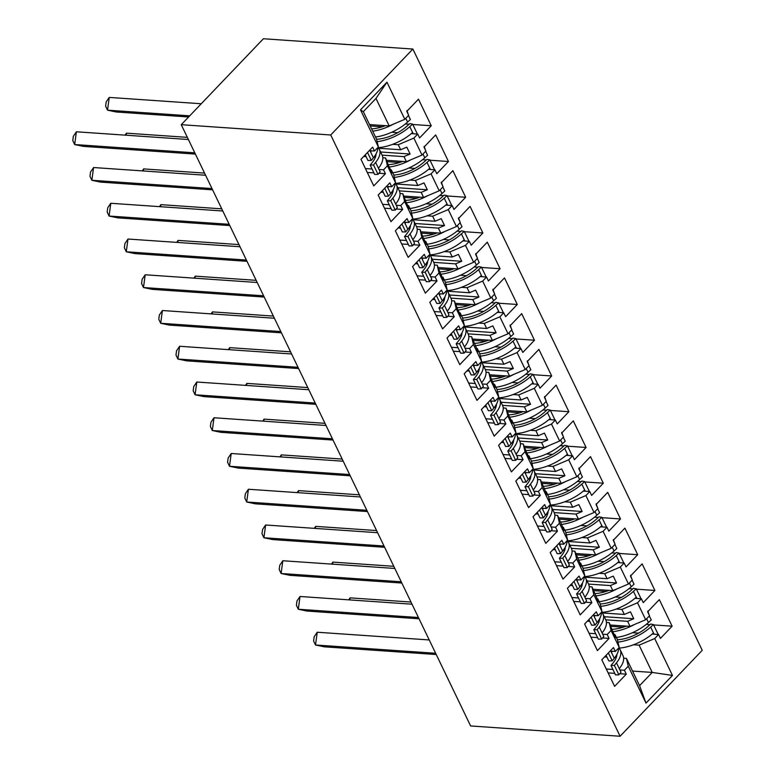<?xml version="1.0" encoding="UTF-8"?>
<svg xmlns="http://www.w3.org/2000/svg" width="775" height="775" viewBox="0 0 775 775"><rect width="100%" height="100%" fill="white"/><g stroke="black" fill="none" stroke-linecap="round" stroke-linejoin="round"><path stroke-width="1.16" d="M620.097 736.25L470.619 725.952L181.253 124.688L263.393 38.75L412.872 49.048L702.237 650.312L620.097 736.25L330.731 134.986L412.872 49.048M386.735 160.318L406.4 161.675L403.978 156.627L382.114 155.126A31.552 14.589 154.3 0 1 378.442 168.243L380.147 171.788L378.055 174.375L374.683 174.453L370.159 165.065L372.252 162.479A27.251 12.603 -25.7 0 0 376.04 153.954M390.542 169.812L391.327 169.87L393.758 174.908L395.57 182.726L391.714 186.765L389.835 182.871L378.171 195.077L390.968 221.66L402.632 209.453L400.752 205.559L404.618 201.519L402.797 193.702L405.935 201.81L409.248 208.688L408.532 205.617L410.953 210.655L412.775 218.472L408.919 222.512L407.04 218.618L395.376 230.824L408.173 257.397L419.837 245.2L417.957 241.306L421.823 237.266L420.002 229.439L423.14 237.557L426.453 244.435L425.737 241.354L428.158 246.402L429.98 254.219L426.124 258.259L424.245 254.365L412.581 266.571L425.368 293.144L437.042 280.947L435.162 277.053L439.028 273.013L437.207 265.186L440.345 273.304L443.649 280.172L442.942 277.101L445.363 282.148L447.185 289.966L443.319 294.006L441.45 290.112L429.786 302.308L442.573 328.891L454.237 316.694L452.368 312.79L456.223 308.75L454.412 300.933L457.55 309.051L460.854 315.919L460.137 312.848L462.568 317.895L464.39 325.713L460.524 329.753L458.655 325.858L446.991 338.055L459.778 364.637L471.442 352.431L469.573 348.537L473.428 344.497L471.607 336.679L478.059 351.666L477.342 348.595L479.773 353.642L481.595 361.46L477.729 365.5L475.86 361.605L464.186 373.802L476.983 400.384L488.647 388.178L486.768 384.284L490.633 380.244L488.812 372.426L491.951 380.544L495.264 387.413L494.547 384.342L496.978 389.379L498.79 397.207L494.934 401.247L493.055 397.343L481.391 409.549L494.188 436.131L505.852 423.925L503.973 420.031L507.838 415.991L506.017 408.173L509.156 416.282L512.469 423.16L511.752 420.089L514.174 425.126L515.995 432.954L512.139 436.984L510.26 433.089L498.596 445.296L511.393 471.878L523.057 459.672L521.178 455.778L525.043 451.738L523.222 443.92L526.361 452.028L529.674 458.907L528.957 455.836L531.379 460.873L533.2 468.691L529.344 472.731L527.465 468.836L515.801 481.043L528.589 507.625L540.262 495.419L538.383 491.524L542.248 487.485L540.427 479.667L546.869 494.653L546.162 491.582L548.584 496.62L550.405 504.438L546.54 508.478L544.67 504.583L533.006 516.789L545.794 543.372L557.458 531.166L555.588 527.271L559.443 523.232L557.632 515.414L564.074 530.4L563.357 527.329L565.789 532.367L567.61 540.185L563.745 544.224L561.875 540.33L550.211 552.536L562.999 579.119L574.663 566.913L572.793 563.018L576.648 558.978L574.827 551.161L581.279 566.147L580.562 563.076L582.994 568.114L584.815 575.932L580.95 579.971L579.08 576.077L567.407 588.283L580.204 614.866L591.868 602.659L589.988 598.765L593.853 594.725L592.032 586.908L598.484 601.894L597.767 598.823L600.199 603.861L602.01 611.678L593.853 594.725M403.94 196.065L423.605 197.422L421.183 192.374L399.319 190.873A31.552 14.589 154.3 0 1 395.647 203.99L397.352 207.535L395.26 210.122L391.888 210.199L387.364 200.812L389.457 198.226A27.251 12.603 -25.7 0 0 393.235 189.701M407.737 205.559L408.532 205.617M421.135 231.812L440.81 233.168L438.388 228.121L416.524 226.62A31.552 14.589 154.3 0 1 412.843 239.727L414.557 243.282L412.465 245.869L409.084 245.946L404.569 236.559L406.662 233.972A27.251 12.603 -25.7 0 0 410.44 225.447M424.942 241.306L425.737 241.354M438.34 267.559L458.015 268.915L455.584 263.868L433.729 262.367A31.552 14.589 154.3 0 1 430.048 275.474L431.762 279.029L429.66 281.616L426.289 281.693L421.765 272.296L423.867 269.719A27.251 12.603 -25.7 0 0 427.645 261.194M442.147 277.053L442.942 277.101M455.545 303.306L475.22 304.653L472.789 299.615L450.924 298.113M459.352 312.8L460.137 312.848M472.75 339.053L492.425 340.399L489.994 335.362L468.129 333.86A31.552 14.589 154.3 0 1 464.457 346.968L466.162 350.523L464.07 353.109L460.699 353.187L456.175 343.79L458.267 341.203A27.251 12.603 -25.7 0 0 462.055 332.688M476.557 348.547L477.342 348.595M489.955 374.79L509.621 376.146L507.199 371.109L485.334 369.597M493.762 384.284L494.547 384.342M507.16 410.537L526.826 411.893L524.404 406.856L502.539 405.344M510.958 420.031L511.752 420.089M524.355 446.284L544.031 447.64L541.609 442.603L519.744 441.091M528.163 455.778L528.957 455.836M541.56 482.031L561.236 483.387L558.804 478.349L536.949 476.838M545.368 491.524L546.162 491.582M558.765 517.778L578.441 519.134L576.009 514.096L554.144 512.585M562.572 527.271L563.357 527.329M575.97 553.524L595.646 554.881L593.214 549.833L571.349 548.332M579.778 563.018L580.562 563.076M593.175 589.271L612.841 590.627L610.419 585.58L588.554 584.079M596.982 598.765L597.767 598.823M610.38 625.018L630.046 626.374L627.624 621.327L605.759 619.826M614.178 634.512L614.972 634.56L617.394 639.607L619.215 647.425L615.36 651.465L613.48 647.571L601.817 659.777L614.614 686.35L626.278 674.153L624.398 670.249L628.263 666.219L626.442 658.392L639.559 685.662L652.211 672.429L639.094 645.158L633.495 644.771M584.815 575.932L576.648 558.978M567.61 540.185L559.443 523.232M550.405 504.438L542.248 487.485M533.2 468.691L525.043 451.738M515.995 432.954L507.838 415.991M498.79 397.207L490.633 380.244M481.595 361.46L473.428 344.497M464.39 325.713L456.223 308.75M447.185 289.966L439.028 273.013M429.98 254.219L421.823 237.266M412.775 218.472L404.618 201.519M395.57 182.726L387.413 165.773L385.592 157.955L388.73 166.063L392.043 172.941L391.327 169.87M369.53 124.572L389.205 125.928L375.972 98.435L363.32 111.668L376.553 139.161L378.374 146.979L374.509 151.018L372.639 147.124L360.966 159.33L373.763 185.913L385.427 173.707L383.557 169.812L387.413 165.773M378.374 146.979L360.501 109.856L386.957 82.189L404.821 119.311L389.205 125.928M378.675 148.248L400.665 149.759L398.243 144.722L413.86 138.095L417.725 134.056L419.595 137.95L431.258 125.753L418.471 99.171L406.807 111.377L408.677 115.272L404.821 119.311M413.86 138.095L422.026 155.058L406.4 161.675M395.88 183.985L417.87 185.506L415.448 180.459L431.065 173.842L434.93 169.803L436.8 173.697L448.463 161.5L435.676 134.918L424.012 147.124L425.882 151.018L422.026 155.058M431.065 173.842L439.231 190.805L423.605 197.422M413.085 219.732L435.075 221.253L432.653 216.206L448.27 209.589L452.135 205.549L454.005 209.444L465.668 197.247L452.881 170.665L441.217 182.871L443.087 186.765L439.231 190.805M448.27 209.589L456.427 226.542L440.81 233.168M430.29 255.479L452.28 257L449.849 251.952L465.475 245.336L469.33 241.296L471.21 245.191L482.873 232.984L470.076 206.412L458.412 218.608L460.292 222.512L456.427 226.542M465.475 245.336L473.632 262.289L458.015 268.915M447.495 291.226L469.485 292.747L467.054 287.699L482.68 281.083L486.535 277.043L488.415 280.938L500.078 268.731L487.281 242.158L475.618 254.355L477.497 258.249L473.632 262.289M482.68 281.083L490.837 298.036L475.22 304.653M464.69 326.972L486.69 328.484L484.259 323.446L499.885 316.83L503.74 312.79L505.62 316.684L517.283 304.478L504.486 277.896L492.823 290.102L494.702 293.996L490.837 298.036M499.885 316.83L508.042 333.783L492.425 340.399M481.895 362.719L503.886 364.231L501.464 359.193L517.08 352.577L520.945 348.537L522.815 352.431L534.479 340.225L521.691 313.642L510.028 325.849L511.897 329.743L508.042 333.783M517.08 352.577L525.247 369.53L509.621 376.146M499.1 398.466L521.091 399.978L518.669 394.94L534.285 388.323L538.15 384.284L540.02 388.178L551.684 375.972L538.896 349.389L527.232 361.596L529.102 365.49L525.247 369.53M534.285 388.323L542.452 405.277L526.826 411.893M516.305 434.213L538.296 435.724L535.874 430.687L551.49 424.07L555.355 420.031L557.225 423.925L568.889 411.719L556.101 385.136L544.438 397.343L546.307 401.237L542.452 405.277M551.49 424.07L559.647 441.023L544.031 447.64M533.51 469.96L555.501 471.471L553.069 466.434L568.695 459.808L572.551 455.778L574.43 459.672L586.094 447.466L573.297 420.883L561.633 433.089L563.512 436.984L559.647 441.023M568.695 459.808L576.852 476.77L561.236 483.387M550.715 505.707L572.706 507.218L570.274 502.181L585.9 495.554L589.756 491.515L591.635 495.419L603.299 483.213L590.502 456.63L578.838 468.836L580.717 472.731L576.852 476.77M585.9 495.554L594.057 512.517L578.441 519.134M567.91 541.454L589.911 542.965L587.479 537.918L603.095 531.301L606.961 527.262L608.84 531.156L620.504 518.959L607.707 492.377L596.043 504.583L597.922 508.478L594.057 512.517M603.095 531.301L611.262 548.264L595.646 554.881M585.115 577.191L607.106 578.712L604.684 573.665L620.3 567.048L624.166 563.008L626.035 566.903L637.699 554.706L624.912 528.124L613.248 540.33L615.118 544.224L611.262 548.264M620.3 567.048L628.467 584.011L612.841 590.627M602.32 612.938L624.311 614.459L621.889 609.412L637.505 602.795L641.371 598.755L643.24 602.65L654.904 590.453L642.117 563.871L630.453 576.067L632.322 579.971L628.467 584.011M637.505 602.795L645.672 619.748L630.046 626.374M639.094 645.158L654.71 638.542L658.576 634.502L660.445 638.397L672.109 626.19L659.322 599.618L647.658 611.814L649.528 615.708L645.672 619.748M654.71 638.542L672.467 675.432L646.011 703.109L628.263 666.219M619.215 647.425L611.058 630.472L609.237 622.645L612.376 630.763L615.689 637.641L614.972 634.56M602.01 611.678L598.155 615.718L596.275 611.824L584.612 624.03L597.409 650.603L609.072 638.406L607.193 634.512L611.058 630.472M398.243 144.722L392.654 144.334M363.727 156.443L366.091 156.608M373.947 157.151L375.381 157.248M382.802 157.761L385.592 157.955M403.978 156.627L410.111 154.031L406.807 147.153L400.665 149.759M415.448 180.459L409.859 180.081M380.932 192.19L383.296 192.355M391.152 192.898L392.586 192.994M400.007 193.508L402.797 193.702M421.183 192.374L427.316 189.778L424.012 182.9L417.87 185.506M432.653 216.206L427.054 215.828M398.137 227.937L400.501 228.102M408.347 228.644L409.791 228.741M417.202 229.255L420.002 229.439M438.388 228.121L444.521 225.525L441.217 218.647L435.075 221.253M449.849 251.952L444.259 251.565M415.332 263.684L417.696 263.849M425.552 264.391L426.986 264.488M434.407 265.002L437.207 265.186M455.584 263.868L461.726 261.272L458.412 254.394L452.28 257M467.054 287.699L461.464 287.312M432.537 299.431L434.901 299.596M442.757 300.138L444.191 300.235M451.612 300.739L454.412 300.933M472.789 299.615L478.931 297.019L475.618 290.141L469.485 292.747M484.259 323.446L478.669 323.059M449.742 335.178L452.106 335.343M459.963 335.875L461.396 335.982M468.817 336.486L471.607 336.679M489.994 335.362L496.136 332.766L492.823 325.887L486.69 328.484M501.464 359.193L495.874 358.806M466.947 370.925L469.311 371.08M477.168 371.622L478.601 371.729M486.022 372.233L488.812 372.426M507.199 371.109L513.331 368.512L510.028 361.634L503.886 364.231M518.669 394.94L513.079 394.552M484.152 406.672L486.516 406.827M494.373 407.369L495.806 407.466M503.227 407.979L506.017 408.173M524.404 406.856L530.536 404.25L527.232 397.381L521.091 399.978M535.874 430.687L530.274 430.299M501.357 442.409L503.721 442.573M511.568 443.116L513.002 443.213M520.422 443.726L523.222 443.92M541.609 442.603L547.741 439.997L544.438 433.128L538.296 435.724M553.069 466.434L547.479 466.046M518.553 478.156L520.916 478.32M528.773 478.863L530.207 478.96M537.627 479.473L540.427 479.667M558.804 478.349L564.946 475.743L561.633 468.875L555.501 471.471M570.274 502.181L564.684 501.793M535.757 513.903L538.121 514.067M545.978 514.61L547.412 514.707M554.832 515.22L557.632 515.414M576.009 514.096L582.151 511.49L578.838 504.622L572.706 507.218M587.479 537.918L581.889 537.54M552.962 549.649L555.326 549.814M563.183 550.357L564.617 550.453M572.037 550.967L574.827 551.161M593.214 549.833L599.356 547.237L596.043 540.359L589.911 542.965M604.684 573.665L599.094 573.287M570.167 585.396L572.531 585.561M580.388 586.103L581.822 586.2M589.242 586.714L592.032 586.908M610.419 585.58L616.551 582.984L613.248 576.106L607.106 578.712M621.889 609.412L616.29 609.034M587.373 621.143L589.736 621.308M597.593 621.85L599.027 621.947M606.447 622.461L609.237 622.645M627.624 621.327L633.756 618.731L630.453 611.853L624.311 614.459M632.545 671.072L652.211 672.429L672.467 675.432M604.577 656.89L606.941 657.055M614.788 657.597L616.222 657.694M623.643 658.208L626.442 658.392M646.011 703.109L639.559 685.662M181.253 124.688L330.731 134.986M375.972 98.435L386.957 82.189M360.501 109.856L363.32 111.668M646.205 624.408L649.944 624.669M653.625 624.921L672.109 626.19M610.855 651.155L615.36 651.465M632.477 632.71L638.571 633.127M652.163 634.057L658.576 634.502M606.263 669.009L612.909 669.464M619.893 669.939L624.398 670.249M608.133 672.903L614.788 673.359M619.806 673.708L626.278 674.153M629 588.661L632.739 588.923M636.42 589.174L654.904 590.453M611.795 552.914L615.544 553.176M619.215 553.428L637.699 554.706M594.59 517.177L598.339 517.429M602.02 517.681L620.504 518.959M577.394 481.43L581.134 481.682M584.815 481.934L603.299 483.213M560.189 445.683L563.929 445.935M567.61 446.197L586.094 447.466M542.984 409.936L546.724 410.188M550.405 410.45L568.889 411.719M525.779 374.189L529.519 374.451M533.2 374.703L551.684 375.972M508.574 338.442L512.323 338.704M515.995 338.956L534.479 340.225M491.369 302.696L495.118 302.957M498.8 303.209L517.283 304.478M474.174 266.949L477.913 267.21M481.595 267.462L500.078 268.731M456.969 231.202L460.708 231.463M464.39 231.715L482.873 232.984M439.764 195.455L443.503 195.717M447.185 195.968L465.668 197.247M422.559 159.708L426.298 159.97M429.98 160.222L448.463 161.5M405.354 123.971L409.103 124.223M412.775 124.475L431.258 125.753M593.65 615.408L598.155 615.718M615.282 596.963L621.366 597.38M634.958 598.319L641.371 598.755M589.058 633.262L595.704 633.717M602.688 634.202L607.193 634.512M590.928 637.157L597.583 637.612M602.601 637.961L609.072 638.406M370.004 150.708L374.509 151.018M391.637 132.263L397.72 132.68M411.322 133.62L417.725 134.056M365.412 168.562L372.068 169.018M379.043 169.502L383.557 169.812M367.292 172.457L373.938 172.912M378.956 173.261L385.427 173.707M387.209 186.455L391.714 186.765M408.842 168.01L414.925 168.427M428.517 169.367L434.93 169.803M382.618 204.309L389.263 204.765M396.248 205.249L400.752 205.559M384.487 208.204L391.142 208.659M396.161 209.008L402.632 209.453M404.414 222.202L408.919 222.512M426.037 203.757L432.13 204.174M445.722 205.113L452.135 205.549M399.823 240.056L406.468 240.512M413.453 240.996L417.957 241.306M401.692 243.951L408.347 244.406M413.366 244.755L419.837 245.2M421.61 257.949L426.124 258.259M443.242 239.504L449.335 239.921M462.927 240.86L469.33 241.296M417.028 275.803L423.673 276.258M430.658 276.733L435.162 277.053M418.897 279.698L425.552 280.153M430.571 280.502L437.042 280.947M438.815 293.696L443.319 294.006M460.447 275.251L466.531 275.668M480.132 276.597L486.535 277.043M434.223 311.54L440.878 312.005M447.863 312.48L452.368 312.79M436.102 315.444L442.748 315.9M447.776 316.248L454.237 316.694M456.02 329.443L460.524 329.753M477.652 310.988L483.736 311.414M497.337 312.344L503.74 312.79M451.428 347.287L458.083 347.752M465.058 348.227L469.573 348.537M453.307 351.182L459.953 351.647M464.981 351.986L471.442 352.431M473.225 365.19L477.729 365.5M494.857 346.735L500.941 347.161M514.542 348.091L520.945 348.537M468.633 383.034L475.288 383.499M482.263 383.974L486.768 384.284M470.512 386.928L477.158 387.393M482.176 387.733L488.647 388.178M490.43 400.937L494.934 401.247M512.062 382.482L518.146 382.908M531.737 383.838L538.15 384.284M485.838 418.781L492.483 419.236M499.468 419.721L503.973 420.031M487.707 422.675L494.363 423.14M499.381 423.479L505.852 423.925M507.635 436.674L512.139 436.984M529.257 418.229L535.351 418.645M548.942 419.585L555.355 420.031M503.043 454.528L509.688 454.983M516.673 455.468L521.178 455.778M504.913 458.422L511.568 458.877M516.586 459.226L523.057 459.672M524.83 472.421L529.344 472.731M546.462 453.976L552.556 454.392M566.147 455.332L572.551 455.778M520.248 490.275L526.893 490.73M533.878 491.214L538.383 491.524M522.118 494.169L528.773 494.624M533.791 494.973L540.262 495.419M542.035 508.167L546.54 508.478M563.667 489.722L569.751 490.139M583.352 491.079L589.756 491.515M537.443 526.022L544.098 526.477M551.083 526.961L555.588 527.271M539.322 529.916L545.968 530.371M550.996 530.72L557.458 531.166M559.24 543.914L563.745 544.224M580.872 525.469L586.956 525.886M600.557 526.826L606.961 527.262M554.648 561.768L561.303 562.224M568.278 562.708L572.793 563.018M556.528 565.663L563.173 566.118M568.201 566.467L574.663 566.913M576.445 579.661L580.95 579.971M598.077 561.216L604.161 561.633M617.762 562.572L624.166 563.008M571.853 597.515L578.508 597.971M585.483 598.455L589.988 598.765M573.732 601.41L580.378 601.865M585.396 602.214L591.868 602.659M604.258 616.697L633.756 618.731M587.053 580.95L616.551 582.984M569.848 545.203L599.356 547.237M552.643 509.456L582.151 511.49M535.438 473.709L564.946 475.743M518.233 437.972L547.741 439.997M501.038 402.225L530.536 404.25M483.832 366.478L513.331 368.512M466.627 330.731L496.136 332.766M449.423 294.984L478.931 297.019M432.218 259.238L461.726 261.272M415.012 223.491L444.521 225.525M397.817 187.744L427.316 189.778M380.612 151.997L410.111 154.031M618.808 647.852A31.552 14.589 -25.7 0 1 620.155 649.741A31.552 14.589 -25.7 0 1 616.474 662.838L614.381 665.425L611.01 665.502L613.102 662.916A27.251 12.603 -25.7 0 0 616.881 654.4M317.237 632.235L315.512 644.994L313.604 640.973L314.175 636.721L317.237 632.235L429.224 639.947M436.248 654.526L324.25 646.815L315.512 644.994L435.637 653.267M620.155 649.741L622.974 655.592A31.552 14.589 154.3 0 1 619.283 668.68L620.998 672.235L618.905 674.822L615.524 674.899L611.01 665.502M612.347 651.262A31.552 14.589 154.3 0 1 611.456 652.414L610.584 650.603M611.456 652.414L614.265 658.256L612.173 660.842L608.801 660.92L606.098 655.301M614.265 658.256A31.552 14.589 -25.7 0 0 618.644 648.026M614.381 665.425L618.905 674.822M608.365 652.928L612.173 660.842M626.297 626.113A27.251 12.603 154.3 0 1 612.047 629.319M619.06 648.113A31.552 14.589 -25.7 0 0 653.461 632.933L650.642 627.091L653.451 624.553L650.632 624.049L647.832 626.587A27.251 12.603 154.3 0 1 617.423 639.733M349.816 599.918L350.087 597.854L410.992 602.049M647.793 611.02L649.101 614.817M350.087 597.854L348.74 599.84M611.029 626.374L623.207 627.208M612.831 631.693A31.552 14.589 -25.7 0 0 634.308 624.563M649.305 615.941L651.242 619.971L648.442 622.509A31.552 14.589 154.3 0 1 616.357 637.447M650.642 627.091A31.552 14.589 154.3 0 1 617.975 642.107M653.461 632.933L654.061 634.192M657.442 634.425L657.965 633.95L653.451 624.553M601.603 612.105A31.552 14.589 -25.7 0 1 602.95 614.003A31.552 14.589 -25.7 0 1 599.269 627.091L597.176 629.678L593.805 629.755L595.898 627.178A27.251 12.603 -25.7 0 0 599.676 618.653M300.032 596.488L298.307 609.247L296.399 605.227L296.98 600.974L300.032 596.488L412.019 604.2M419.043 618.779L307.045 611.068L298.307 609.247L418.432 617.52M602.95 614.003L605.769 619.845A31.552 14.589 154.3 0 1 602.088 632.933L603.793 636.488L601.7 639.075L598.329 639.152L593.805 629.755M595.142 615.515A31.552 14.589 154.3 0 1 594.251 616.667L593.379 614.856M594.251 616.667L597.07 622.509L594.967 625.096L591.596 625.173L588.893 619.554M597.07 622.509A31.552 14.589 -25.7 0 0 601.439 612.279M597.176 629.678L601.7 639.075M591.16 617.181L594.967 625.096M584.408 576.358A31.552 14.589 -25.7 0 1 585.755 578.257A31.552 14.589 -25.7 0 1 582.064 591.344L579.971 593.931L576.6 594.018L578.692 591.432A27.251 12.603 -25.7 0 0 582.48 582.907M282.827 560.742L281.112 573.5L279.203 569.489L279.775 565.237L282.827 560.742L394.824 568.453M401.838 583.042L289.84 575.321L281.112 573.5L401.227 581.773M585.755 578.257L588.564 584.098A31.552 14.589 154.3 0 1 584.883 597.196L586.588 600.741L584.495 603.328L581.124 603.405L576.6 594.018M577.947 579.768A31.552 14.589 154.3 0 1 577.046 580.921L576.174 579.109M577.046 580.921L579.865 586.762L577.772 589.349L574.391 589.436L571.688 583.808M579.865 586.762A31.552 14.589 -25.7 0 0 584.234 576.532M579.971 593.931L584.495 603.328M573.955 581.434L577.772 589.349M567.203 540.611A31.552 14.589 -25.7 0 1 568.55 542.51A31.552 14.589 -25.7 0 1 564.868 555.597L562.766 558.184L559.395 558.271L561.488 555.685A27.251 12.603 -25.7 0 0 565.275 547.16M265.622 524.995L263.907 537.753L261.998 533.743L262.57 529.49L265.622 524.995L377.619 532.706M384.632 547.295L272.645 539.574L263.907 537.753L384.022 546.026M568.55 542.51L571.359 548.351A31.552 14.589 154.3 0 1 567.678 561.449L569.383 564.994L567.29 567.581L563.919 567.658L559.395 558.271M560.742 544.021A31.552 14.589 154.3 0 1 559.85 545.174L558.978 543.362M559.85 545.174L562.66 551.015L560.567 553.602L557.186 553.689L554.483 548.061M562.66 551.015A31.552 14.589 -25.7 0 0 567.029 540.785M562.766 558.184L567.29 567.581M556.75 545.687L560.567 553.602M549.998 504.864A31.552 14.589 -25.7 0 1 551.345 506.763A31.552 14.589 -25.7 0 1 547.663 519.86L545.571 522.447L542.19 522.524L544.283 519.938A27.251 12.603 -25.7 0 0 548.07 511.413M248.417 489.248L246.702 502.006L244.793 497.996L245.365 493.743L248.417 489.248L360.414 496.959M367.427 511.548L255.44 503.837L246.702 502.006L366.827 510.279M551.345 506.763L554.154 512.604A31.552 14.589 154.3 0 1 550.473 525.702L552.178 529.248L550.085 531.834L546.714 531.921L542.19 522.524M543.537 508.274A31.552 14.589 154.3 0 1 542.645 509.427L541.773 507.615M542.645 509.427L545.455 515.278L543.362 517.855L539.991 517.942L537.278 512.314M545.455 515.278A31.552 14.589 -25.7 0 0 549.824 505.038M545.571 522.447L550.085 531.834M539.545 509.94L543.362 517.855M532.793 469.117A31.552 14.589 -25.7 0 1 534.14 471.016A31.552 14.589 -25.7 0 1 530.458 484.113L528.366 486.7L524.985 486.778L527.087 484.191A27.251 12.603 -25.7 0 0 530.865 475.666M231.221 453.501L229.497 466.269L227.588 462.249L228.16 457.996L231.221 453.501L343.209 461.222M350.222 475.802L238.235 468.09L229.497 466.269L349.622 474.542M534.14 471.016L536.949 476.858A31.552 14.589 154.3 0 1 533.268 489.955L534.982 493.501L532.88 496.087L529.509 496.174L524.985 486.778M526.332 472.527A31.552 14.589 154.3 0 1 525.44 473.68L524.568 471.868M525.44 473.68L528.25 479.531L526.157 482.118L522.786 482.195L520.073 476.567M528.25 479.531A31.552 14.589 -25.7 0 0 532.628 469.301M528.366 486.7L532.88 496.087M522.35 474.193L526.157 482.118M609.092 590.366A27.251 12.603 154.3 0 1 594.842 593.572M601.855 612.366A31.552 14.589 -25.7 0 0 636.256 597.186L633.446 591.344L636.246 588.806L633.427 588.303L630.627 590.841A27.251 12.603 154.3 0 1 600.228 603.987M332.611 564.171L332.892 562.107L393.787 566.302M630.588 575.273L631.896 579.07M332.892 562.107L331.535 564.093M593.824 590.627L606.002 591.461M595.626 595.946A31.552 14.589 -25.7 0 0 617.103 588.816M632.1 580.204L634.037 584.224L631.238 586.762A31.552 14.589 154.3 0 1 599.162 601.71M633.446 591.344A31.552 14.589 154.3 0 1 600.78 606.36M636.256 597.186L636.866 598.445M640.237 598.678L640.77 598.203L636.246 588.806M591.887 554.619A27.251 12.603 154.3 0 1 577.637 557.826M584.65 576.619A31.552 14.589 -25.7 0 0 619.051 561.439L616.241 555.597L619.041 553.059L616.232 552.556L613.422 555.094A27.251 12.603 154.3 0 1 583.023 568.24M315.406 528.424L315.687 526.37L376.582 530.565M613.383 539.526L614.691 543.323M315.687 526.37L314.33 528.347M576.619 554.881L588.797 555.714M578.421 560.199A31.552 14.589 -25.7 0 0 599.898 553.079M614.904 544.457L616.832 548.477L614.033 551.015A31.552 14.589 154.3 0 1 581.957 565.963M616.241 555.597A31.552 14.589 154.3 0 1 583.575 570.613M619.051 561.439L619.661 562.698M623.032 562.931L623.565 562.456L619.041 553.059M574.682 518.872A27.251 12.603 154.3 0 1 560.432 522.079M567.445 540.873A31.552 14.589 -25.7 0 0 601.846 525.692L599.036 519.851L601.836 517.312L599.027 516.809L596.227 519.347A27.251 12.603 154.3 0 1 565.818 532.493M298.201 492.677L298.482 490.623L359.377 494.818M596.178 503.779L597.486 507.577M298.482 490.623L297.125 492.609M559.414 519.134L571.592 519.977M561.216 524.462A31.552 14.589 -25.7 0 0 582.693 517.332M597.699 508.71L599.637 512.73L596.827 515.268A31.552 14.589 154.3 0 1 564.752 530.216M599.036 519.851A31.552 14.589 154.3 0 1 566.37 534.866M601.846 525.692L602.456 526.952M605.827 527.184L606.36 526.709L601.836 517.312M557.477 483.125A27.251 12.603 154.3 0 1 543.227 486.332M550.24 505.126A31.552 14.589 -25.7 0 0 584.641 489.945L581.831 484.104L584.631 481.566L581.822 481.062L579.022 483.6A27.251 12.603 154.3 0 1 548.613 496.746M280.996 456.93L281.277 454.877L342.172 459.071M578.973 468.032L580.281 471.83M281.277 454.877L279.93 456.863M542.219 483.387L554.387 484.23M544.011 488.715A31.552 14.589 -25.7 0 0 565.488 481.585M580.494 472.963L582.432 476.983L579.623 479.522A31.552 14.589 154.3 0 1 547.547 494.469M581.831 484.104A31.552 14.589 154.3 0 1 549.165 499.119M584.641 489.945L585.251 491.205M588.632 491.437L589.155 490.963L584.631 481.566M540.272 447.378A27.251 12.603 154.3 0 1 526.022 450.595M533.035 469.379A31.552 14.589 -25.7 0 0 567.445 454.198L564.626 448.357L567.436 445.819L564.617 445.315L561.817 447.853A27.251 12.603 154.3 0 1 531.408 460.999M263.8 421.183L264.072 419.13L324.967 423.324M561.768 432.285L563.076 436.083M264.072 419.13L262.725 421.116M525.014 447.64L537.182 448.483M526.806 452.968A31.552 14.589 -25.7 0 0 548.293 445.838M563.289 437.216L565.227 441.237L562.427 443.775A31.552 14.589 154.3 0 1 530.342 458.722M564.626 448.357A31.552 14.589 154.3 0 1 531.96 463.373M567.445 454.198L568.046 455.458M571.427 455.69L571.95 455.216L567.436 445.819M515.588 433.37A31.552 14.589 -25.7 0 1 516.935 435.269A31.552 14.589 -25.7 0 1 513.253 448.367L511.161 450.953L507.79 451.031L509.882 448.444A27.251 12.603 -25.7 0 0 513.66 439.929M214.016 417.754L212.292 430.522L210.383 426.502L210.955 422.249L214.016 417.754L326.004 425.475M333.027 440.055L221.03 432.343L212.292 430.522L332.417 438.795M516.935 435.269L519.754 441.111A31.552 14.589 154.3 0 1 516.063 454.208L517.778 457.763L515.685 460.34L512.304 460.427L507.79 451.031M509.127 436.78A31.552 14.589 154.3 0 1 508.235 437.943L507.363 436.122M508.235 437.943L511.045 443.784L508.952 446.371L505.581 446.448L502.878 440.82M511.045 443.784A31.552 14.589 -25.7 0 0 515.423 433.554M511.161 450.953L515.685 460.34M505.145 438.447L508.952 446.371M523.077 411.632A27.251 12.603 154.3 0 1 508.826 414.848M515.84 433.632A31.552 14.589 -25.7 0 0 550.24 418.452L547.421 412.61L550.231 410.072L547.412 409.568L544.612 412.106A27.251 12.603 154.3 0 1 514.203 425.252M246.595 385.437L246.867 383.383L307.772 387.577M544.573 396.538L545.881 400.336M246.867 383.383L245.52 385.369M507.809 411.893L519.986 412.736M509.611 417.221A31.552 14.589 -25.7 0 0 531.088 410.091M546.084 401.469L548.022 405.49L545.222 408.028A31.552 14.589 154.3 0 1 513.137 422.976M547.421 412.61A31.552 14.589 154.3 0 1 514.755 427.626M550.24 418.452L550.841 419.721M554.222 419.953L554.745 419.469L550.231 410.072M498.383 397.633A31.552 14.589 -25.7 0 1 499.739 399.522A31.552 14.589 -25.7 0 1 496.048 412.62L493.956 415.206L490.585 415.284L492.677 412.697A27.251 12.603 -25.7 0 0 496.455 404.182M196.811 382.017L195.087 394.775L193.178 390.755L193.76 386.502L196.811 382.017L308.799 389.728M315.822 404.308L203.825 396.597L195.087 394.775L315.212 403.048M499.739 399.522L502.549 405.364A31.552 14.589 154.3 0 1 498.868 418.461L500.573 422.017L498.48 424.603L495.109 424.681L490.585 415.284M491.922 401.033A31.552 14.589 154.3 0 1 491.03 402.196L490.158 400.375M491.03 402.196L493.849 408.037L491.747 410.624L488.376 410.702L485.673 405.073M493.849 408.037A31.552 14.589 -25.7 0 0 498.218 397.808M493.956 415.206L498.48 424.603M487.94 402.7L491.747 410.624M505.872 375.894A27.251 12.603 154.3 0 1 491.621 379.101M498.635 397.885A31.552 14.589 -25.7 0 0 533.035 382.714L530.226 376.863L533.026 374.335L530.207 373.821L527.407 376.359A27.251 12.603 154.3 0 1 497.007 389.505M229.39 349.699L229.671 347.636L290.567 351.831M527.368 360.792L528.676 364.599M229.671 347.636L228.315 349.622M490.604 376.146L502.781 376.989M492.406 381.474A31.552 14.589 -25.7 0 0 513.883 374.344M528.879 365.722L530.817 369.743L528.017 372.281A31.552 14.589 154.3 0 1 495.942 387.229M530.226 376.863A31.552 14.589 154.3 0 1 497.56 391.888M533.035 382.714L533.646 383.974M537.017 384.206L537.55 383.722L533.026 374.335M481.188 361.886A31.552 14.589 -25.7 0 1 482.534 363.775A31.552 14.589 -25.7 0 1 478.843 376.873L476.751 379.459L473.38 379.537L475.472 376.95A27.251 12.603 -25.7 0 0 479.26 368.435M179.606 346.27L177.892 359.028L175.983 355.008L176.555 350.755L179.606 346.27L291.603 353.981M298.617 368.561L186.62 360.85L177.892 359.028L298.007 367.302M482.534 363.775L485.344 369.617A31.552 14.589 154.3 0 1 481.662 382.714L483.368 386.27L481.275 388.856L477.904 388.934L473.38 379.537M474.726 365.287A31.552 14.589 154.3 0 1 473.825 366.449L472.953 364.637M473.825 366.449L476.644 372.291L474.552 374.877L471.171 374.955L468.468 369.326M476.644 372.291A31.552 14.589 -25.7 0 0 481.013 362.061M476.751 379.459L481.275 388.856M470.735 366.953L474.552 374.877M488.667 340.147A27.251 12.603 154.3 0 1 474.416 343.354M481.43 362.138A31.552 14.589 -25.7 0 0 515.83 346.968L513.021 341.126L515.821 338.588L513.011 338.074L510.202 340.613A27.251 12.603 154.3 0 1 479.802 353.758M212.185 313.952L212.466 311.889L273.362 316.084M510.163 325.045L511.471 328.852M212.466 311.889L211.11 313.875M473.399 340.399L485.576 341.242M475.201 345.728A31.552 14.589 -25.7 0 0 496.678 338.597M511.684 329.976L513.612 334.006L510.812 336.534A31.552 14.589 154.3 0 1 478.737 351.482M513.021 341.126A31.552 14.589 154.3 0 1 480.355 356.142M515.83 346.968L516.441 348.227M519.812 348.459L520.345 347.975L515.821 338.588M162.401 310.523L160.687 323.282L158.778 319.261L159.35 315.008L162.401 310.523L274.398 318.234M281.412 332.814L169.425 325.103L160.687 323.282L280.802 331.555M456.175 343.79L459.546 343.713L461.648 341.126A31.552 14.589 -25.7 0 0 465.329 328.028A31.552 14.589 -25.7 0 0 463.983 326.139M457.521 329.54A31.552 14.589 154.3 0 1 456.63 330.702L455.758 328.891M456.63 330.702L459.439 336.544L457.347 339.13L453.966 339.208L451.263 333.589M459.439 336.544A31.552 14.589 -25.7 0 0 463.808 326.314M459.546 343.713L464.07 353.109M453.53 331.206L457.347 339.13M471.462 304.401A27.251 12.603 154.3 0 1 457.211 307.607M464.225 326.391A31.552 14.589 -25.7 0 0 498.625 311.221L495.816 305.379L498.616 302.841L495.806 302.327L493.007 304.866A27.251 12.603 154.3 0 1 462.597 318.021M194.98 278.206L195.261 276.142L256.157 280.337M492.958 289.298L494.266 293.105M195.261 276.142L193.905 278.128M456.194 304.662L468.371 305.495M457.996 309.981A31.552 14.589 -25.7 0 0 479.473 302.851M494.479 294.229L496.417 298.259L493.607 300.797A31.552 14.589 154.3 0 1 461.532 315.735M495.816 305.379A31.552 14.589 154.3 0 1 463.15 320.395M498.625 311.221L499.236 312.48M502.607 312.713L503.14 312.228L498.616 302.841M446.778 290.392A31.552 14.589 -25.7 0 1 448.124 292.282A31.552 14.589 -25.7 0 1 444.443 305.379L442.351 307.966L438.97 308.043L441.062 305.457A27.251 12.603 -25.7 0 0 444.85 296.941M145.196 274.776L143.482 287.535L141.573 283.514L142.145 279.262L145.196 274.776L257.193 282.488M264.207 297.067L152.22 289.356L143.482 287.535L263.607 295.808M448.124 292.282L450.934 298.133A31.552 14.589 154.3 0 1 447.252 311.221L448.967 314.776L446.865 317.363L443.494 317.44L438.97 308.043M440.316 293.793A31.552 14.589 154.3 0 1 439.425 294.955L438.553 293.144M439.425 294.955L442.234 300.797L440.142 303.383L436.771 303.461L434.058 297.842M442.234 300.797A31.552 14.589 -25.7 0 0 446.613 290.567M442.351 307.966L446.865 317.363M436.335 295.469L440.142 303.383M454.257 268.654A27.251 12.603 154.3 0 1 440.006 271.86M447.02 290.654A31.552 14.589 -25.7 0 0 481.42 275.474L478.611 269.632L481.411 267.094L478.601 266.59L475.802 269.119A27.251 12.603 154.3 0 1 445.392 282.274M177.775 242.459L178.056 240.395L238.952 244.59M475.753 253.561L477.061 257.358M178.056 240.395L176.71 242.381M438.999 268.915L451.166 269.748M440.791 274.234A31.552 14.589 -25.7 0 0 462.268 267.104M477.274 258.482L479.212 262.512L476.402 265.05A31.552 14.589 154.3 0 1 444.327 279.988M478.611 269.632A31.552 14.589 154.3 0 1 445.945 284.648M481.42 275.474L482.031 276.733M485.412 276.966L485.935 276.491L481.411 267.094M128.001 239.029L126.277 251.788L124.368 247.767L124.94 243.515L128.001 239.029L239.988 246.741M247.002 261.32L135.015 253.609L126.277 251.788L246.402 260.061M421.765 272.296L425.146 272.219L427.238 269.632A31.552 14.589 -25.7 0 0 430.919 256.544A31.552 14.589 -25.7 0 0 429.573 254.646M423.111 258.056A31.552 14.589 154.3 0 1 422.22 259.208L421.348 257.397M422.22 259.208L425.029 265.05L422.937 267.637L419.566 267.714L416.853 262.095M425.029 265.05A31.552 14.589 -25.7 0 0 429.408 254.82M425.146 272.219L429.66 281.616M419.13 259.722L422.937 267.637M437.052 232.907A27.251 12.603 154.3 0 1 422.801 236.113M429.815 254.907A31.552 14.589 -25.7 0 0 464.225 239.727L461.406 233.885L464.215 231.347L461.396 230.843L458.597 233.382A27.251 12.603 154.3 0 1 428.188 246.528M160.58 206.712L160.851 204.648L221.747 208.843M458.548 217.814L459.856 221.611M160.851 204.648L159.505 206.634M421.794 233.168L433.961 234.002M423.586 238.487A31.552 14.589 -25.7 0 0 445.073 231.357M460.069 222.735L462.007 226.765L459.207 229.303A31.552 14.589 154.3 0 1 427.122 244.241M461.406 233.885A31.552 14.589 154.3 0 1 428.74 248.901M464.225 239.727L464.826 240.986M468.207 241.219L468.73 240.744L464.215 231.347M110.796 203.282L109.072 216.041L107.163 212.03L107.735 207.768L110.796 203.282L222.783 210.994M229.807 225.573L117.81 217.862L109.072 216.041L229.197 224.314M404.569 236.559L407.941 236.472L410.033 233.885A31.552 14.589 -25.7 0 0 413.714 220.797A31.552 14.589 -25.7 0 0 412.368 218.899M405.906 222.309A31.552 14.589 154.3 0 1 405.015 223.462L404.143 221.65M405.015 223.462L407.824 229.303L405.732 231.89L402.361 231.967L399.658 226.348M407.824 229.303A31.552 14.589 -25.7 0 0 412.203 219.073M407.941 236.472L412.465 245.869M401.925 223.975L405.732 231.89M419.856 197.16A27.251 12.603 154.3 0 1 405.606 200.367M412.62 219.16A31.552 14.589 -25.7 0 0 447.02 203.98L444.201 198.138L447.01 195.6L444.191 195.097L441.392 197.635A27.251 12.603 154.3 0 1 410.983 210.781M143.375 170.965L143.646 168.911L204.552 173.096M441.353 182.067L442.661 185.864M143.646 168.911L142.3 170.888M404.589 197.422L416.766 198.255M406.391 202.74A31.552 14.589 -25.7 0 0 427.868 195.61M442.864 186.998L444.802 191.018L442.002 193.556A31.552 14.589 154.3 0 1 409.917 208.504M444.201 198.138A31.552 14.589 154.3 0 1 411.535 213.154M447.02 203.98L447.621 205.239M451.002 205.472L451.525 204.997L447.01 195.6M93.591 167.536L91.867 180.294L89.958 176.283L90.539 172.031L93.591 167.536L205.578 175.247M212.602 189.836L100.605 182.115L91.867 180.294L211.992 188.567M387.364 200.812L390.736 200.725L392.828 198.138A31.552 14.589 -25.7 0 0 396.519 185.051A31.552 14.589 -25.7 0 0 395.163 183.152M388.701 186.562A31.552 14.589 154.3 0 1 387.81 187.715L386.938 185.903M387.81 187.715L390.629 193.556L388.527 196.143L385.156 196.23L382.453 190.602M390.629 193.556A31.552 14.589 -25.7 0 0 394.998 183.326M390.736 200.725L395.26 210.122M384.72 188.228L388.527 196.143M402.651 161.413A27.251 12.603 154.3 0 1 388.401 164.62M395.415 183.413A31.552 14.589 -25.7 0 0 429.815 168.233L427.006 162.392L429.805 159.853L426.986 159.35L424.187 161.888A27.251 12.603 154.3 0 1 393.787 175.034M126.17 135.218L126.451 133.164L187.347 137.359M424.148 146.32L425.456 150.118M126.451 133.164L125.095 135.141M387.384 161.675L399.561 162.508M389.186 166.993A31.552 14.589 -25.7 0 0 410.663 159.873M425.659 151.251L427.597 155.271L424.797 157.809A31.552 14.589 154.3 0 1 392.722 172.757M427.006 162.392A31.552 14.589 154.3 0 1 394.339 177.407M429.815 168.233L430.425 169.493M433.797 169.725L434.329 169.25L429.805 159.853M76.386 131.789L74.671 144.547L72.763 140.537L73.334 136.284L76.386 131.789L188.383 139.5M195.397 154.089L83.4 146.378L74.671 144.547L194.787 152.82M370.159 165.065L373.531 164.978L375.623 162.401A31.552 14.589 -25.7 0 0 379.314 149.304A31.552 14.589 -25.7 0 0 377.968 147.405M371.506 150.815A31.552 14.589 154.3 0 1 370.615 151.968L369.733 150.156M370.615 151.968L373.424 157.809L371.332 160.396L367.951 160.483L365.248 154.855M373.424 157.809A31.552 14.589 -25.7 0 0 377.793 147.579M373.531 164.978L378.055 174.375M367.515 152.481L371.332 160.396M385.446 125.666A27.251 12.603 154.3 0 1 371.593 128.863M378.21 147.667A31.552 14.589 -25.7 0 0 412.61 132.486L409.801 126.645L412.6 124.107L409.791 123.603L406.982 126.141A27.251 12.603 154.3 0 1 376.582 139.287M201.267 103.753L109.246 97.418L107.522 110.176L116.26 111.997L188.616 116.977M109.246 97.418L106.185 101.903L105.613 106.156L107.522 110.176L189.71 115.833M406.943 110.573L408.251 114.371M370.179 125.928L382.356 126.771M372.698 131.169A31.552 14.589 -25.7 0 0 393.458 124.126M408.464 115.504L410.392 119.524L407.592 122.062A31.552 14.589 154.3 0 1 375.517 137.01M409.801 126.645A31.552 14.589 154.3 0 1 377.134 141.66M412.61 132.486L413.22 133.746M416.592 133.978L417.124 133.503L412.6 124.107M616.474 662.838L619.283 668.68M648.442 622.509L646.631 618.741M599.269 627.091L602.088 632.933M582.064 591.344L584.883 597.196M564.868 555.597L567.678 561.449M547.663 519.86L550.473 525.702M530.458 484.113L533.268 489.955M631.238 586.762L629.426 583.003M614.033 551.015L612.221 547.257M596.827 515.268L595.016 511.51M579.623 479.522L577.821 475.763M562.427 443.775L560.616 440.016M513.253 448.367L516.063 454.208M545.222 408.028L543.411 404.269M496.048 412.62L498.868 418.461M528.017 372.281L526.206 368.522M478.843 376.873L481.662 382.714M510.812 336.534L509.001 332.775M461.648 341.126L464.457 346.968M493.607 300.797L491.796 297.028M444.443 305.379L447.252 311.221M476.402 265.05L474.6 261.282M427.238 269.632L430.048 275.474M459.207 229.303L457.395 225.535M410.033 233.885L412.843 239.727M442.002 193.556L440.19 189.797M392.828 198.138L395.647 203.99M424.797 157.809L422.985 154.051M375.623 162.401L378.442 168.243M407.592 122.062L405.78 118.304M465.329 328.028L468.139 333.87M430.919 256.544L433.729 262.386M413.714 220.797L416.533 226.639M396.519 185.051L399.328 190.892M379.314 149.304L382.123 155.145"/></g></svg>
